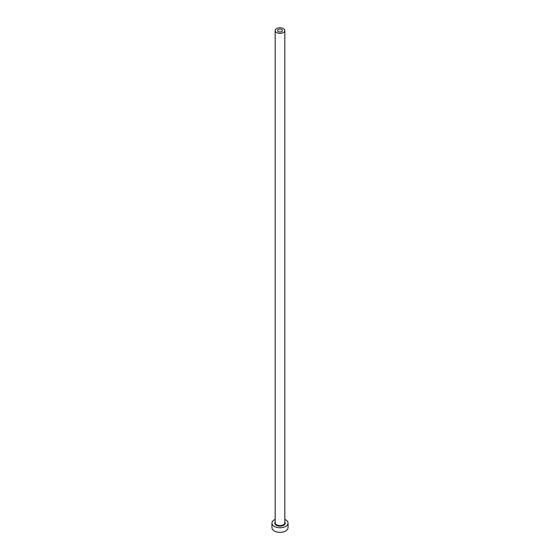 <?xml version="1.0" encoding="UTF-8"?>
<svg xmlns="http://www.w3.org/2000/svg" width="560" height="560" viewBox="0 0 560 560"><rect width="100%" height="100%" fill="white"/><g stroke="black" fill="none" stroke-linecap="round" stroke-linejoin="round"><path stroke-width="0.84" d="M281.708 29.589A2.415 1.393 0 0 0 279.076 29.288A2.415 1.393 0 0 0 277.585 30.576A2.415 1.393 0 0 0 278.292 31.556A2.415 1.393 0 0 0 280.924 31.864A2.415 1.393 0 0 0 282.415 30.576A2.415 1.393 0 0 0 281.708 29.589M276.591 32.543A4.823 2.786 0 0 0 281.848 33.145A4.823 2.786 0 0 0 284.823 30.576A4.823 2.786 0 0 0 283.409 28.602A4.823 2.786 0 0 0 278.152 28A4.823 2.786 0 0 0 275.177 30.576A4.823 2.786 0 0 0 276.591 32.543M275.177 519.4A8.043 4.641 0 0 0 271.957 523.11A8.043 4.641 0 0 0 274.316 526.393A8.043 4.641 0 0 0 283.08 527.401A8.043 4.641 0 0 0 288.043 523.11A8.043 4.641 0 0 0 285.684 519.827A8.043 4.641 0 0 0 284.823 519.4M271.957 523.11L271.957 527.709A8.043 4.641 0 0 0 274.316 530.992A8.043 4.641 0 0 0 283.08 532A8.043 4.641 0 0 0 288.043 527.709L288.043 523.11M284.823 521.955A5.229 3.017 180 0 1 282.912 525.623A5.229 3.017 180 0 1 276.304 525.245A5.229 3.017 180 0 1 275.177 521.955M275.177 30.576L275.177 522.781A4.823 2.786 0 0 0 276.591 524.755A4.823 2.786 0 0 0 281.848 525.357A4.823 2.786 0 0 0 284.823 522.781L284.823 30.576"/></g></svg>
